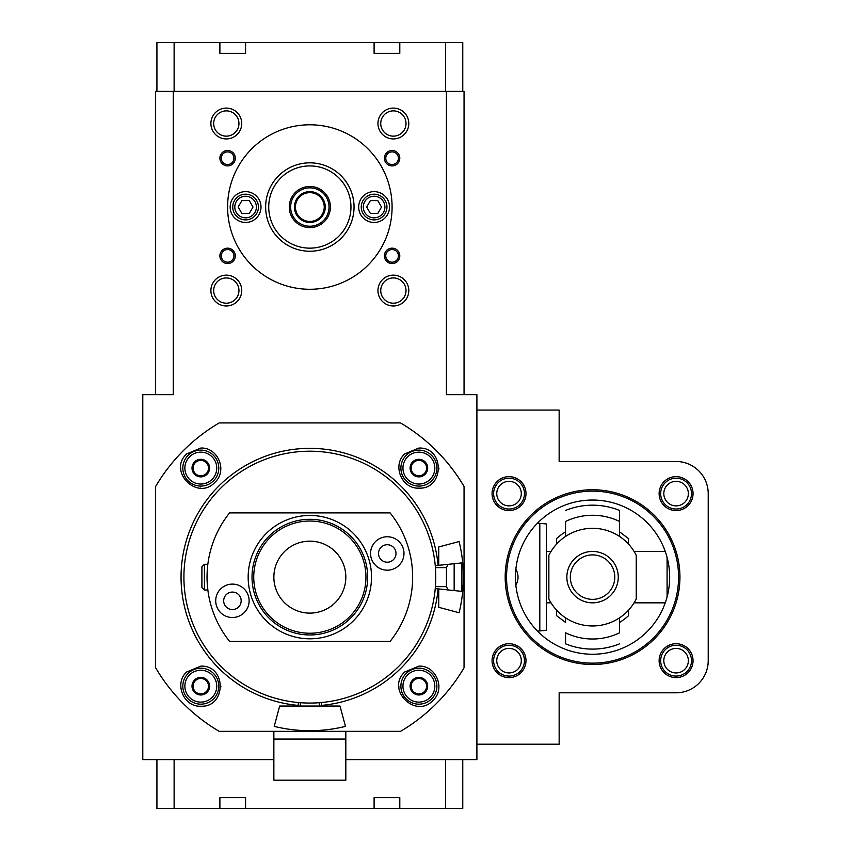 <?xml version="1.0" encoding="UTF-8"?>
<svg xmlns="http://www.w3.org/2000/svg" width="851" height="851" viewBox="0 0 851 851"><rect width="100%" height="100%" fill="white"/><g stroke="black" fill="none" stroke-linecap="round" stroke-linejoin="round"><path stroke-width="1.28" d="M155.637 394.662L155.637 91.387L446.413 91.387L446.413 394.662L476.9 394.662L476.9 410.076L559.15 410.076L559.15 461.487L676.088 461.487A32.125 32.125 0 0 1 708.213 493.612L708.213 660.663A32.125 32.125 0 0 1 676.088 692.799L559.15 692.799L559.15 744.2L476.9 744.2L476.9 759.613L345.825 759.613M273.862 759.613L142.787 759.613L142.787 394.662L173.274 394.662L173.274 91.387M249.3 200.613L253.013 207.038L249.3 213.463L241.886 213.463L238.174 207.038L241.886 200.613L249.3 200.613M377.812 200.613L381.514 207.038L377.812 213.463L370.387 213.463L366.675 207.038L370.387 200.613L377.812 200.613M464.05 394.662L464.05 91.387L446.413 91.387M399.8 255.874A7.712 7.712 0 0 0 388.237 249.194A7.712 7.712 0 0 0 388.237 262.544A7.712 7.712 0 0 0 399.8 255.874M399.8 158.201A7.712 7.712 0 0 0 388.237 151.531A7.712 7.712 0 0 0 388.237 164.881A7.712 7.712 0 0 0 399.8 158.201M235.312 255.874A7.712 7.712 0 0 0 223.749 249.194A7.712 7.712 0 0 0 223.749 262.544A7.712 7.712 0 0 0 235.312 255.874M235.312 158.201A7.712 7.712 0 0 0 223.749 151.531A7.712 7.712 0 0 0 223.749 164.881A7.712 7.712 0 0 0 235.312 158.201M241.737 290.563A15.424 15.424 0 0 0 218.601 277.213A15.424 15.424 0 0 0 218.601 303.924A15.424 15.424 0 0 0 241.737 290.563M241.737 123.512A15.424 15.424 0 0 0 218.601 110.151A15.424 15.424 0 0 0 218.601 136.862A15.424 15.424 0 0 0 241.737 123.512M408.799 290.563A15.424 15.424 0 0 0 385.663 277.213A15.424 15.424 0 0 0 385.663 303.924A15.424 15.424 0 0 0 408.799 290.563M408.799 123.512A15.424 15.424 0 0 0 385.663 110.151A15.424 15.424 0 0 0 385.663 136.862A15.424 15.424 0 0 0 408.799 123.512M350.963 207.038A41.125 41.125 0 0 0 289.287 171.423A41.125 41.125 0 0 0 289.287 242.652A41.125 41.125 0 0 0 350.963 207.038M354.048 207.038A44.209 44.209 0 0 0 287.744 168.753A44.209 44.209 0 0 0 287.744 245.322A44.209 44.209 0 0 0 354.048 207.038M392.088 207.038A82.249 82.249 0 0 0 268.725 135.809A82.249 82.249 0 0 0 268.725 278.266A82.249 82.249 0 0 0 392.088 207.038M261.012 207.038A15.424 15.424 0 0 0 237.876 193.688A15.424 15.424 0 0 0 237.876 220.398A15.424 15.424 0 0 0 261.012 207.038M389.513 207.038A15.424 15.424 0 0 0 366.387 193.688A15.424 15.424 0 0 0 366.387 220.398A15.424 15.424 0 0 0 389.513 207.038M330.401 207.038A20.562 20.562 0 0 0 299.563 189.23A20.562 20.562 0 0 0 299.563 224.845A20.562 20.562 0 0 0 330.401 207.038A20.562 20.562 0 0 0 299.563 189.23A20.562 20.562 0 0 0 299.563 224.845A20.562 20.562 0 0 0 330.401 207.038M386.95 207.038A12.85 12.85 0 0 0 367.675 195.911A12.85 12.85 0 0 0 367.675 218.164A12.85 12.85 0 0 0 386.95 207.038A12.85 12.85 0 0 0 367.675 195.911A12.85 12.85 0 0 0 367.675 218.164A12.85 12.85 0 0 0 386.95 207.038M258.438 207.038A12.85 12.85 0 0 0 239.163 195.911A12.85 12.85 0 0 0 239.163 218.164A12.85 12.85 0 0 0 258.438 207.038A12.85 12.85 0 0 0 239.163 195.911A12.85 12.85 0 0 0 239.163 218.164A12.85 12.85 0 0 0 258.438 207.038M406.012 123.512A12.637 12.637 0 0 0 387.056 112.566A12.637 12.637 0 0 0 387.056 134.458A12.637 12.637 0 0 0 406.012 123.512M406.012 290.563A12.637 12.637 0 0 0 387.056 279.628A12.637 12.637 0 0 0 387.056 301.509A12.637 12.637 0 0 0 406.012 290.563M238.95 123.512A12.637 12.637 0 0 0 219.994 112.566A12.637 12.637 0 0 0 219.994 134.458A12.637 12.637 0 0 0 238.95 123.512M238.95 290.563A12.637 12.637 0 0 0 219.994 279.628A12.637 12.637 0 0 0 219.994 301.509A12.637 12.637 0 0 0 238.95 290.563M233.919 158.201A6.319 6.319 0 0 0 224.441 152.733A6.319 6.319 0 0 0 224.441 163.679A6.319 6.319 0 0 0 233.919 158.201M233.919 255.874A6.319 6.319 0 0 0 224.441 250.396A6.319 6.319 0 0 0 224.441 261.342A6.319 6.319 0 0 0 233.919 255.874M398.406 158.201A6.319 6.319 0 0 0 388.928 152.733A6.319 6.319 0 0 0 388.928 163.679A6.319 6.319 0 0 0 398.406 158.201M398.406 255.874A6.319 6.319 0 0 0 388.928 250.396A6.319 6.319 0 0 0 388.928 261.342A6.319 6.319 0 0 0 398.406 255.874M156.924 91.387L156.924 42.55L174.115 42.55L174.115 91.387M174.115 42.55L219.888 42.55L219.888 53.347L245.588 53.347L245.588 42.55L374.1 42.55L374.1 53.347L399.8 53.347L399.8 42.55L445.573 42.55L445.573 91.387M445.573 42.55L462.763 42.55L462.763 91.387M245.588 42.55L219.888 42.55M399.8 42.55L374.1 42.55M374.1 53.347L399.8 53.347M219.888 53.347L245.588 53.347M309.849 451.2A125.937 125.937 0 0 1 418.905 640.101A125.937 125.937 0 0 1 200.783 640.101A125.937 125.937 0 0 1 309.849 451.2M229.589 512.887A102.801 102.801 0 0 0 229.589 641.388L390.098 641.388A102.801 102.801 0 0 0 390.098 512.887L229.589 512.887M207.038 577.138L207.846 589.988L204.421 589.988L204.421 564.287L207.846 564.287M309.849 541.151A35.987 35.987 0 0 0 278.681 595.126A35.987 35.987 0 0 0 341.006 595.126A35.987 35.987 0 0 0 309.849 541.151M309.849 521.035A56.102 56.102 0 0 0 261.257 605.189A56.102 56.102 0 0 0 358.431 605.189A56.102 56.102 0 0 0 309.849 521.035M309.849 519.312A57.825 57.825 0 0 0 259.768 606.05A57.825 57.825 0 0 0 359.92 606.05A57.825 57.825 0 0 0 309.849 519.312M309.849 515.451A61.687 61.687 0 0 0 256.428 607.976A61.687 61.687 0 0 0 363.26 607.976A61.687 61.687 0 0 0 309.849 515.451M387.269 536.758A16.701 16.701 0 0 0 372.802 561.82A16.701 16.701 0 0 0 401.736 561.82A16.701 16.701 0 0 0 387.269 536.758M232.419 584.105A16.701 16.701 0 0 0 217.952 609.156A16.701 16.701 0 0 0 246.886 609.156A16.701 16.701 0 0 0 232.419 584.105M232.419 592.073A8.733 8.733 0 0 0 224.855 605.178A8.733 8.733 0 0 0 239.993 605.178A8.733 8.733 0 0 0 232.419 592.073M387.269 544.725A8.733 8.733 0 0 0 379.695 557.841A8.733 8.733 0 0 0 394.832 557.841A8.733 8.733 0 0 0 387.269 544.725M204.421 589.988L201.9 587.467L201.9 566.809L204.421 564.287M537.492 523.163L539.811 523.365L539.811 630.91L537.492 631.112M515.855 585.02A15.424 15.424 0 0 0 515.855 569.255M539.811 523.365L546.299 523.939L546.299 630.336L539.811 630.91M667.088 596.881L667.088 557.394M548.863 598.944A48.837 48.837 0 0 0 636.25 598.944L636.25 555.331A48.837 48.837 0 0 0 548.863 555.331L548.863 598.944M592.562 602.838A25.7 25.7 0 0 0 614.816 564.287A25.7 25.7 0 0 0 570.298 564.287A25.7 25.7 0 0 0 592.562 602.838M628.538 544.119L628.538 538.598L619.549 531.843L619.549 510.43L619.549 521.461A61.868 61.868 0 0 0 565.575 521.461L565.575 531.843A52.73 52.73 0 0 0 556.575 538.598L556.575 544.119M619.549 643.845A71.963 71.963 0 0 1 565.575 643.845L565.575 632.814A61.868 61.868 0 0 0 619.549 632.814L619.549 622.443A52.73 52.73 0 0 0 628.538 615.677L628.538 610.156M619.549 531.843L619.549 536.438M619.549 617.837L619.549 622.443M556.575 610.156L556.575 615.677L565.575 622.443L565.575 617.837M565.575 536.438L565.575 531.843M592.562 599.359A22.222 22.222 0 0 0 611.805 566.021A22.222 22.222 0 0 0 573.308 566.021A22.222 22.222 0 0 0 592.562 599.359M438.733 588.956L438.733 607.306L459.093 612.752A149.063 149.063 0 0 0 459.093 541.523L438.733 546.97L438.733 565.33M454.157 563.702L461.87 562.894L461.87 591.381L454.157 590.573L454.157 563.702L435.255 565.692M435.255 588.584L454.157 590.573M448.083 564.341L446.445 567.628L435.425 567.628M446.445 567.628L446.445 586.647L448.083 589.934M345.463 726.382A149.063 149.063 0 0 1 274.224 726.382L279.681 706.032L340.006 706.032L345.463 726.382M298.393 702.554L298.031 706.032M321.657 706.032L321.295 702.554M374.1 797.653L399.8 797.653L374.1 797.653L374.1 808.45L174.115 808.45L174.115 759.613M399.8 797.653L399.8 808.45L374.1 808.45M462.763 759.613L462.763 808.45L399.8 808.45M445.573 808.45L445.573 759.613M219.888 797.653L245.588 797.653L219.888 797.653L219.888 808.45M245.588 797.653L245.588 808.45M174.115 808.45L156.924 808.45L156.924 759.613M476.9 744.2L476.9 410.076M676.088 510.568A16.967 16.967 0 0 0 690.778 485.123A16.967 16.967 0 0 0 661.397 485.123A16.967 16.967 0 0 0 676.088 510.568M676.088 677.63A16.967 16.967 0 0 0 690.778 652.185A16.967 16.967 0 0 0 661.397 652.185A16.967 16.967 0 0 0 676.088 677.63M509.026 677.63A16.967 16.967 0 0 0 523.716 652.185A16.967 16.967 0 0 0 494.335 652.185A16.967 16.967 0 0 0 509.026 677.63M509.026 510.568A16.967 16.967 0 0 0 523.716 485.123A16.967 16.967 0 0 0 494.335 485.123A16.967 16.967 0 0 0 509.026 510.568M592.562 489.75A87.387 87.387 0 0 1 668.237 620.826A87.387 87.387 0 0 1 516.887 620.826A87.387 87.387 0 0 1 592.562 489.75M592.562 500.037A77.101 77.101 0 0 0 525.78 615.688A77.101 77.101 0 0 0 659.334 615.688A77.101 77.101 0 0 0 592.562 500.037M592.562 491.133A86.004 86.004 0 0 0 518.078 620.145A86.004 86.004 0 0 0 667.046 620.145A86.004 86.004 0 0 0 592.562 491.133M676.088 478.188A15.424 15.424 0 0 0 662.738 501.324A15.424 15.424 0 0 0 689.438 501.324A15.424 15.424 0 0 0 676.088 478.188M676.088 481.336A12.265 12.265 0 0 0 665.461 499.739A12.265 12.265 0 0 0 686.714 499.739A12.265 12.265 0 0 0 676.088 481.336M676.088 645.249A15.424 15.424 0 0 0 662.738 668.375A15.424 15.424 0 0 0 689.438 668.375A15.424 15.424 0 0 0 676.088 645.249M676.088 648.398A12.265 12.265 0 0 0 665.461 666.801A12.265 12.265 0 0 0 686.714 666.801A12.265 12.265 0 0 0 676.088 648.398M509.026 478.188A15.424 15.424 0 0 0 495.676 501.324A15.424 15.424 0 0 0 522.386 501.324A15.424 15.424 0 0 0 509.026 478.188M509.026 481.336A12.265 12.265 0 0 0 498.409 499.739A12.265 12.265 0 0 0 519.653 499.739A12.265 12.265 0 0 0 509.026 481.336M509.026 645.249A15.424 15.424 0 0 0 495.676 668.375A15.424 15.424 0 0 0 522.386 668.375A15.424 15.424 0 0 0 509.026 645.249M509.026 648.398A12.265 12.265 0 0 0 498.409 666.801A12.265 12.265 0 0 0 519.653 666.801A12.265 12.265 0 0 0 509.026 648.398M155.637 486.485A178.88 178.88 0 0 1 219.186 422.926L400.502 422.926A178.88 178.88 0 0 1 464.05 486.485L464.05 667.79A178.88 178.88 0 0 1 400.502 731.349L219.186 731.349A178.88 178.88 0 0 1 155.637 667.79L155.637 486.485M401.895 423.755L404.704 425.479M298.095 705.394A128.788 128.788 0 0 1 181.189 571.255A128.788 128.788 0 0 1 309.849 448.349A128.788 128.788 0 0 1 438.095 565.394M438.095 588.881A128.788 128.788 0 0 1 321.593 705.394M404.714 672.003L418.883 666.131C435.978 665.237 445.85 688.693 433.063 700.352C415.565 719.425 385.631 689.565 404.714 672.003A20.052 20.052 0 0 1 404.789 671.928M186.624 672.013L200.804 666.131C226.706 665.014 226.568 707.447 200.879 706.224C183.656 707.202 173.859 683.417 186.624 672.013A20.052 20.052 0 0 1 186.709 671.918M186.624 453.923L200.804 448.051C217.888 447.158 227.77 470.603 214.984 482.262C197.485 501.335 167.541 471.486 186.624 453.923A20.052 20.052 0 0 1 186.699 453.849M404.714 453.913L418.883 448.051C444.796 446.924 444.637 489.378 418.947 488.144C401.725 489.102 391.939 465.316 404.714 453.913A20.052 20.052 0 0 1 404.81 453.817M438.903 685.14A20.052 20.052 0 0 1 438.935 686.119M418.852 706.224A20.052 20.052 0 0 1 418.256 706.213M398.874 687.448A20.052 20.052 0 0 1 398.842 686.246M220.845 686.214A20.052 20.052 0 0 1 220.834 687.065M202.017 706.192A20.052 20.052 0 0 1 200.879 706.224M180.752 686.151A20.052 20.052 0 0 1 180.774 685.406M220.824 467.071A20.052 20.052 0 0 1 220.845 468.039M200.772 488.144A20.052 20.052 0 0 1 200.176 488.134M180.795 469.369A20.052 20.052 0 0 1 180.752 468.167M438.935 468.146A20.052 20.052 0 0 1 438.914 469.007M420.075 488.112A20.052 20.052 0 0 1 418.947 488.144M398.842 468.05A20.052 20.052 0 0 1 398.853 467.316M402.949 686.183A15.935 15.935 0 0 1 426.851 672.375A15.935 15.935 0 0 1 426.851 699.979A15.935 15.935 0 0 1 402.949 686.183M423.341 678.47L423.107 678.47A8.787 8.787 0 0 0 414.66 678.47L414.32 678.673A8.787 8.787 0 0 0 410.097 685.98L410.097 686.385A8.787 8.787 0 0 0 414.32 693.693L414.66 693.895A8.787 8.787 0 0 0 423.107 693.895L423.458 693.693A8.787 8.787 0 0 0 427.67 686.385L427.67 685.98A8.787 8.787 0 0 0 423.458 678.673L423.341 678.47M414.66 678.47L418.883 678.47A7.712 7.712 0 0 1 425.564 682.321L427.67 685.98L425.564 682.321A7.712 7.712 0 0 1 425.564 690.033L423.458 693.693L425.564 690.033A7.712 7.712 0 0 1 418.883 693.895L423.107 693.895L418.883 693.895A7.712 7.712 0 0 1 412.203 690.033L414.32 693.693L412.203 690.033A7.712 7.712 0 0 1 412.203 682.321L410.097 685.98L412.203 682.321A7.712 7.712 0 0 1 418.883 678.47L414.66 678.47M400.895 686.183A17.988 17.988 0 0 1 427.883 670.599A17.988 17.988 0 0 1 427.883 701.756A17.988 17.988 0 0 1 400.895 686.183M402.949 468.093A15.935 15.935 0 0 1 426.851 454.296A15.935 15.935 0 0 1 426.851 481.9A15.935 15.935 0 0 1 402.949 468.093M423.341 460.391L423.107 460.391A8.787 8.787 0 0 0 414.66 460.391L414.32 460.582A8.787 8.787 0 0 0 410.097 467.901L410.097 468.295A8.787 8.787 0 0 0 414.32 475.603L414.66 475.805A8.787 8.787 0 0 0 423.107 475.805L423.458 475.603A8.787 8.787 0 0 0 427.67 468.295L427.67 467.901A8.787 8.787 0 0 0 423.458 460.582L423.341 460.391M414.66 460.391L418.883 460.391A7.712 7.712 0 0 1 425.564 464.242L427.67 467.901L425.564 464.242A7.712 7.712 0 0 1 425.564 471.954L427.67 468.295L425.564 471.954A7.712 7.712 0 0 1 418.883 475.805L423.107 475.805L418.883 475.805A7.712 7.712 0 0 1 412.203 471.954L410.097 468.295L412.203 471.954A7.712 7.712 0 0 1 412.203 464.242L414.32 460.582L412.203 464.242A7.712 7.712 0 0 1 418.883 460.391L414.66 460.391M400.895 468.093A17.988 17.988 0 0 1 427.883 452.519A17.988 17.988 0 0 1 427.883 483.676A17.988 17.988 0 0 1 400.895 468.093M184.869 468.093A15.935 15.935 0 0 1 208.772 454.296A15.935 15.935 0 0 1 208.772 481.9A15.935 15.935 0 0 1 184.869 468.093M205.251 460.391L205.027 460.391A8.787 8.787 0 0 0 196.581 460.391L196.23 460.582A8.787 8.787 0 0 0 192.018 467.901L192.018 468.295A8.787 8.787 0 0 0 196.23 475.603L196.581 475.805A8.787 8.787 0 0 0 205.027 475.805L205.368 475.603A8.787 8.787 0 0 0 209.591 468.295L209.591 467.901A8.787 8.787 0 0 0 205.368 460.582L205.251 460.391M196.581 460.391L200.804 460.391A7.712 7.712 0 0 1 207.484 464.242L205.368 460.582L207.484 464.242A7.712 7.712 0 0 1 207.484 471.954L209.591 468.295L207.484 471.954A7.712 7.712 0 0 1 200.804 475.805L196.581 475.805L200.804 475.805A7.712 7.712 0 0 1 194.124 471.954L192.018 468.295L194.124 471.954A7.712 7.712 0 0 1 194.124 464.242L192.018 467.901L194.124 464.242A7.712 7.712 0 0 1 200.804 460.391L196.581 460.391M182.816 468.093A17.988 17.988 0 0 1 209.793 452.519A17.988 17.988 0 0 1 209.793 483.676A17.988 17.988 0 0 1 182.816 468.093M184.869 686.183A15.935 15.935 0 0 1 208.772 672.375A15.935 15.935 0 0 1 208.772 699.979A15.935 15.935 0 0 1 184.869 686.183M205.251 678.47L205.027 678.47A8.787 8.787 0 0 0 196.581 678.47L196.23 678.673A8.787 8.787 0 0 0 192.018 685.98L192.018 686.385A8.787 8.787 0 0 0 196.23 693.693L196.581 693.895A8.787 8.787 0 0 0 205.027 693.895L205.368 693.693A8.787 8.787 0 0 0 209.591 686.385L209.591 685.98A8.787 8.787 0 0 0 205.368 678.673L205.251 678.47M196.581 678.47L200.804 678.47A7.712 7.712 0 0 1 207.484 682.321L209.591 685.98L207.484 682.321A7.712 7.712 0 0 1 207.484 690.033L205.368 693.693L207.484 690.033A7.712 7.712 0 0 1 200.804 693.895L196.581 693.895L200.804 693.895A7.712 7.712 0 0 1 194.124 690.033L196.23 693.693L194.124 690.033A7.712 7.712 0 0 1 194.124 682.321L192.018 685.98L194.124 682.321A7.712 7.712 0 0 1 200.804 678.47L196.581 678.47M182.816 686.183A17.988 17.988 0 0 1 209.793 670.599A17.988 17.988 0 0 1 209.793 701.756A17.988 17.988 0 0 1 182.816 686.183M273.862 739.062L345.825 739.062L345.825 780.176L273.862 780.176L273.862 731.349M345.825 731.349L345.825 739.062M329.029 207.038A19.179 19.179 0 0 0 300.254 190.422A19.179 19.179 0 0 0 300.254 223.653A19.179 19.179 0 0 0 329.029 207.038M325.263 207.038A15.424 15.424 0 0 0 302.137 193.688A15.424 15.424 0 0 0 302.137 220.398A15.424 15.424 0 0 0 325.263 207.038M324.242 207.038A14.393 14.393 0 0 0 302.648 194.571A14.393 14.393 0 0 0 302.648 219.505A14.393 14.393 0 0 0 324.242 207.038M256.385 207.038A10.797 10.797 0 0 0 240.195 197.687A10.797 10.797 0 0 0 240.195 216.388A10.797 10.797 0 0 0 256.385 207.038M384.897 207.038A10.797 10.797 0 0 0 368.696 197.687A10.797 10.797 0 0 0 368.696 216.388A10.797 10.797 0 0 0 384.897 207.038M446.445 586.647L435.425 586.647M300.339 706.032L300.339 702.713M319.348 706.032L319.348 702.713M665.248 551.437L634.08 551.437M551.033 551.437L546.299 551.437M665.248 602.838L634.08 602.838M551.033 602.838L546.299 602.838M619.549 510.43A71.963 71.963 0 0 0 565.575 510.43"/></g></svg>
